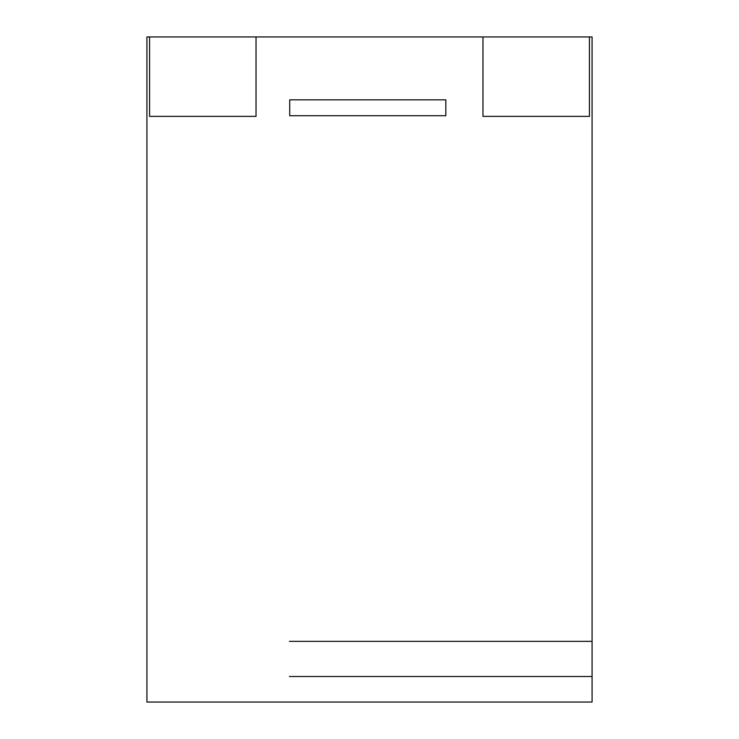 <?xml version="1.0" encoding="UTF-8"?>
<svg xmlns="http://www.w3.org/2000/svg" width="739" height="739" viewBox="0 0 739 739"><rect width="100%" height="100%" fill="white"/><g stroke="black" fill="none" stroke-linecap="round" stroke-linejoin="round"><path stroke-width="1.11" d="M289.402 702.05L592.068 702.05L146.922 702.05L146.922 36.95L149.574 36.95L149.574 116.374L149.574 36.95L256.036 36.95L256.036 116.374L256.036 36.95L482.964 36.95L482.964 116.374L482.964 36.95L589.426 36.95L589.426 116.374L589.426 36.95L592.078 36.95L592.078 702.05L289.402 702.05M445.839 115.718L289.725 115.718L289.725 99.839L445.839 99.839L445.839 115.718L445.839 99.839L289.725 99.839L289.725 115.718L445.839 115.718L289.725 115.718M589.426 116.374L482.964 116.374M256.036 116.374L149.574 116.374M289.402 641.35L591.93 641.35L289.402 641.35M289.402 676.508L591.93 676.508L289.402 676.508"/></g></svg>
